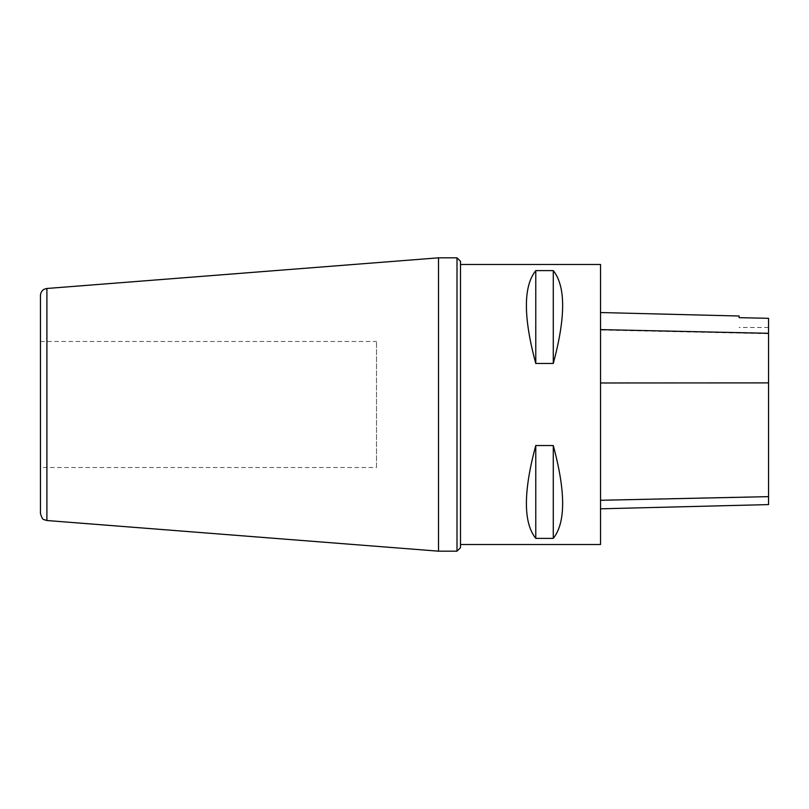 <?xml version="1.0" encoding="UTF-8"?>
<svg xmlns="http://www.w3.org/2000/svg" width="809" height="809" viewBox="0 0 809 809"><rect width="100%" height="100%" fill="white"/><g stroke="black" fill="none" stroke-linecap="round" stroke-linejoin="round"><path stroke-width="0.61" stroke-dasharray="4.04 3.03" d="M600.531 383.203L600.531 508.81L600.531 312.537L600.531 383.203L768.55 383.122L768.55 504.594M768.55 383.122L768.55 318.321L739.143 317.715L739.143 316.016M600.531 264.482L600.531 544.518M460.503 404.5L460.503 544.518L460.503 404.5M535.77 538.379C523.271 522.725 523.271 491.771 535.77 445.526L553.275 445.526C565.764 491.771 565.764 522.725 553.275 538.379L535.77 538.379L535.77 445.526M535.77 363.474C523.271 317.229 523.271 286.275 535.77 270.621L553.275 270.621C565.764 286.275 565.764 317.229 553.275 363.474L535.77 363.474L535.77 270.621M553.275 363.474L553.275 270.621M553.275 538.379L553.275 445.526M460.503 547.673L460.503 261.327M457.004 257.828L457.004 551.172M438.518 551.172L438.518 257.828M40.45 467.511L40.45 341.489L40.45 467.511L376.498 467.511L376.498 341.489L376.498 467.511M40.45 295.457L40.45 513.543M768.55 496.483L600.531 500.083M768.55 333.712L600.531 330.021M46.902 520.521L46.902 288.479M768.55 327.493L739.143 327.493M40.45 341.489L376.498 341.489"/><path stroke-width="1.21" d="M600.531 508.81L768.55 504.594L768.55 318.321L739.143 317.664L739.143 316.016L600.531 312.537M460.503 544.518L600.531 544.518L600.531 264.482L460.503 264.482M535.77 270.621C523.271 286.275 523.271 317.229 535.77 363.474L553.275 363.474C565.764 317.229 565.764 286.275 553.275 270.621L535.77 270.621L535.77 363.474M535.77 445.526C523.271 491.771 523.271 522.725 535.77 538.379L553.275 538.379C565.764 522.725 565.764 491.771 553.275 445.526L535.77 445.526L535.77 538.379M553.275 445.526L553.275 538.379M553.275 270.621L553.275 363.474M457.004 257.828L460.503 261.327L460.503 547.673L457.004 551.172L457.004 257.828L438.518 257.828L438.518 551.172L457.004 551.172M46.902 288.479L46.902 520.521L43.979 519.621C42.958 519.863 41.775 517.841 40.45 513.543L40.45 295.457C40.794 291.462 42.948 289.137 46.902 288.479L438.518 257.828M768.55 496.655L600.531 500.275M768.55 382.89L600.531 382.97M768.55 333.298L600.531 329.597M46.902 520.521L438.518 551.172"/></g></svg>

